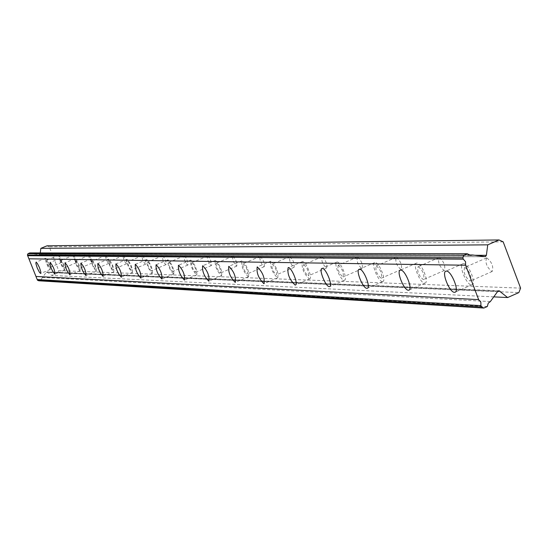 <?xml version="1.0" encoding="UTF-8"?>
<svg xmlns="http://www.w3.org/2000/svg" width="548" height="548" viewBox="0 0 548 548"><rect width="100%" height="100%" fill="white"/><g stroke="black" fill="none" stroke-linecap="round" stroke-linejoin="round"><path stroke-width="0.41" stroke-dasharray="2.74 2.06" d="M464.882 267.451C469.903 271.609 471.718 276.137 470.335 281.049L470.047 281.076C465.033 276.904 463.224 272.37 464.608 267.486L464.882 267.451M486.788 257.896C491.878 262.013 493.686 266.534 492.22 271.459L491.926 271.493C486.85 267.362 485.042 262.841 486.508 257.937L486.788 257.896M46.436 260.245L48.621 263.78L49.382 267.499L47.149 263.972L46.436 260.245M58.705 255.163L60.91 258.677L61.643 262.41L59.396 258.896L58.705 255.163M60.78 260.492L63.054 264.129L63.815 267.965L61.492 264.335L60.78 260.492M73.405 255.258L75.693 258.875L76.425 262.718L74.083 259.101L73.213 256.19L73.405 255.258M76.021 260.759L78.391 264.499L79.145 268.458L76.72 264.718L75.823 261.718L76.021 260.759M89.009 255.354L91.393 259.088L92.126 263.054L89.687 259.327L88.797 256.32L89.009 255.354M92.235 261.033L94.708 264.896L95.51 267.356L95.462 268.986L94.489 268.143L92.927 265.129L92.009 262.033L92.235 261.033M105.613 255.464L108.1 259.307L109.011 262.41L108.826 263.403L107.84 262.567L106.278 259.56L105.374 256.464L105.613 255.464M109.525 261.334L112.1 265.314L112.922 267.856L112.854 269.548L111.826 268.678L110.203 265.568L109.271 262.362L109.525 261.334M123.314 255.574L125.91 259.546L126.841 262.752L126.636 263.78L125.595 262.917L123.971 259.814L123.047 256.615L123.314 255.574M127.992 261.649L128.999 262.547L130.691 265.766L131.65 269.082L131.431 270.143L130.349 269.246L128.664 266.033L127.705 262.725L127.992 261.649M142.227 255.697L143.679 257.231L144.946 259.793L145.775 262.424L145.658 264.177L144.549 263.287L142.864 260.081L141.918 256.772L142.227 255.697M147.775 261.992L149.282 263.588L150.597 266.253L151.577 269.685L151.33 270.787L150.179 269.856L148.419 266.534L147.446 263.102L147.775 261.992M162.475 255.827L163.557 256.745L165.318 260.067L166.174 262.787L166.023 264.609L164.852 263.691L163.092 260.369L162.133 256.944L162.475 255.827M169.003 262.355L170.599 264.013L171.969 266.766L172.853 269.589L172.689 271.472L171.462 270.513L169.633 267.068L168.64 263.519L169.003 262.355M184.21 255.964L185.827 257.608L187.197 260.355L188.176 263.917L187.882 265.068L186.635 264.115L184.799 260.684L183.82 257.128L184.21 255.964M191.855 262.752L193.547 264.465L194.978 267.321L195.883 270.246L195.677 272.212L194.369 271.219L192.451 267.643L191.444 263.958L191.855 262.752M207.596 256.115L208.815 257.101L210.74 260.67L211.74 264.362L211.405 265.561L210.076 264.574L208.151 261.012L207.158 257.327L207.596 256.115M216.515 263.177L217.796 264.211L219.81 267.924L220.844 271.767L220.481 273.014L219.084 271.979L217.077 268.267L216.049 264.437L216.515 263.177M232.832 256.272C235.873 259.314 237.188 262.588 236.784 266.095L236.668 266.109C233.626 263.061 232.311 259.786 232.715 256.293L232.832 256.272M243.209 263.636C246.408 266.814 247.785 270.233 247.34 273.877L247.21 273.89C244.011 270.698 242.641 267.287 243.086 263.65L243.209 263.636M260.149 256.45C263.382 259.608 264.752 263.013 264.259 266.671L264.122 266.691C260.889 263.519 259.519 260.115 260.019 256.464L260.149 256.45M272.205 264.136C275.623 267.445 277.055 271.007 276.507 274.815L276.356 274.829C272.945 271.507 271.513 267.951 272.068 264.15L272.205 264.136M289.81 256.642C293.269 259.923 294.694 263.478 294.091 267.301L293.94 267.314C290.488 264.026 289.063 260.471 289.666 256.656L289.81 256.642M303.811 264.677C307.469 268.13 308.962 271.849 308.298 275.836L308.134 275.856C304.476 272.39 302.982 268.671 303.647 264.698L303.811 264.677M322.135 256.848C325.834 260.266 327.327 263.978 326.608 267.979L326.437 268.006C322.731 264.568 321.244 260.862 321.971 256.868L322.135 256.848M338.39 265.273C342.322 268.876 343.884 272.774 343.082 276.952L342.89 276.973C338.965 273.356 337.404 269.465 338.205 265.294L338.39 265.273M357.495 257.074C361.475 260.643 363.036 264.526 362.173 268.732L361.975 268.753C358.002 265.17 356.44 261.286 357.31 257.094L357.495 257.074M376.387 265.924C380.634 269.698 382.271 273.781 381.305 278.185L381.093 278.206C376.853 274.425 375.216 270.335 376.181 265.951L376.387 265.924M396.341 257.32C400.643 261.054 402.28 265.129 401.246 269.548L401.026 269.575C396.731 265.828 395.094 261.752 396.129 257.348L396.341 257.32M418.336 266.65C422.94 270.602 424.666 274.904 423.508 279.542L423.255 279.569C418.658 275.596 416.939 271.301 418.097 266.677L418.336 266.65M439.222 257.594C443.887 261.506 445.606 265.794 444.373 270.459L444.12 270.486C439.462 266.554 437.749 262.266 438.975 257.629L439.222 257.594M29.811 252.909L31.654 253.793L39.072 254.436L484.425 256.717M471.479 284.857L471.931 284.809C476.876 284.124 468.472 263.17 463.45 263.663L463.026 263.711C458.135 264.472 466.423 285.193 471.479 284.857M50.135 269.527L50.382 268.13L49.032 263.718L46.847 259.423L45.559 258.238L45.573 260.54L46.738 264.026L48.375 267.451L50.135 269.527M64.589 270.054L64.678 270.041C64.616 265.958 63.041 262.081 59.958 258.416L59.876 258.423C59.931 262.499 61.506 266.369 64.589 270.054M79.94 270.609L80.035 270.596C80.022 266.383 78.398 262.389 75.172 258.615L75.083 258.622C75.09 262.828 76.713 266.821 79.94 270.609M96.27 271.205L96.373 271.192C96.414 266.835 94.742 262.711 91.358 258.82L91.263 258.834C91.221 263.177 92.886 267.301 96.27 271.205M113.683 271.835L113.792 271.822C113.895 267.314 112.176 263.061 108.62 259.046L108.518 259.06C108.408 263.554 110.134 267.808 113.683 271.835M132.287 272.514L132.411 272.5C132.582 267.835 130.801 263.43 127.061 259.286L126.951 259.3C126.773 263.951 128.554 268.356 132.287 272.514M152.207 273.24L152.344 273.226C152.591 268.383 150.748 263.828 146.809 259.546L146.686 259.56C146.432 264.383 148.275 268.938 152.207 273.24M173.593 274.021L173.737 274C174.079 268.979 172.168 264.246 168.01 259.821L167.866 259.841C167.524 264.842 169.435 269.568 173.593 274.021M196.602 274.856L196.766 274.836C197.205 269.609 195.225 264.705 190.82 260.115L190.67 260.136C190.225 265.342 192.204 270.246 196.602 274.856M221.433 275.76L221.618 275.74C222.18 270.294 220.118 265.198 215.446 260.437L215.275 260.458C214.713 265.876 216.768 270.972 221.433 275.76M248.319 276.74L248.525 276.713C249.217 271.041 247.08 265.732 242.1 260.786L241.908 260.807C241.209 266.458 243.346 271.767 248.319 276.74M277.514 277.802L277.747 277.774C278.596 271.842 276.363 266.307 271.055 261.163L270.835 261.191C269.979 267.088 272.205 272.63 277.514 277.802M309.332 278.959L309.593 278.925C312.949 278.494 305.976 261.163 302.606 261.567L302.366 261.601C301.325 267.78 303.647 273.562 309.332 278.959M344.144 280.227L344.445 280.192C348.11 279.706 340.835 261.595 337.136 262.019L336.856 262.054C333.225 262.595 340.418 280.535 344.144 280.227M382.394 281.617L382.737 281.576C386.772 281.035 379.154 262.067 375.079 262.513L374.764 262.554C370.77 263.156 378.291 281.932 382.394 281.617M424.625 283.152L425.015 283.111C429.468 282.501 421.481 262.588 416.966 263.061L416.603 263.102C412.192 263.773 420.083 283.48 424.625 283.152M39.072 254.436L39.614 254.402L40.244 252.929M503.18 241.846L49.224 246.799L58.711 270.596L520.6 288.118M58.711 270.596L57.759 272.89L518.846 292.591M46.97 245.826L49.224 246.799M57.759 272.89L51.67 275.425L46.998 271.924L46.224 272.349L40.648 280.014L38.798 280.781M487.282 306.538L40.648 280.014M490.337 301.585L42.299 277.473M497.591 291.577L46.224 272.349M493.755 296.872L51.67 275.425M468.793 254.984L32.743 253.553M47.471 272.109L498.077 291.029M474.643 255.279L40.134 253.724M492.22 271.459L470.335 281.049M61.643 262.41L49.382 267.499M76.425 262.718L63.815 267.965M92.126 263.054L79.145 268.458M108.826 263.403L95.462 268.986M126.636 263.78L112.854 269.548M145.658 264.177L131.431 270.143M166.023 264.609L151.33 270.787M187.882 265.068L172.689 271.472M211.405 265.561L195.677 272.212M236.784 266.095L220.481 273.014M264.259 266.671L247.34 273.877M294.091 267.301L276.507 274.815M326.608 267.979L308.298 275.836M362.173 268.732L343.082 276.952M401.246 269.548L381.305 278.185M444.373 270.459L423.508 279.542M470.705 255.464L31.654 253.793M471.931 284.809L455.292 292.111M50.217 269.513L40.73 273.459M64.678 270.041L54.923 274.103M80.035 270.596L70 274.781M96.373 271.192L86.043 275.507M113.792 271.822L103.147 276.281M132.411 272.5L121.43 277.11M152.344 273.226L141.007 277.994M173.737 274L162.023 278.946M196.766 274.836L184.649 279.966M221.618 275.74L209.069 281.069M248.525 276.713L235.503 282.261M277.747 277.774L264.232 283.556M309.593 278.925L295.543 284.96M344.445 280.192L329.821 286.501M382.737 281.576L367.496 288.186M425.015 283.111L409.103 290.05M484.816 256.772L39.285 254.471M486.508 257.937L464.608 267.486M58.657 255.169L46.388 260.252M73.35 255.265L60.732 260.499M88.954 255.361L75.967 260.766M105.552 255.471L92.174 261.047M123.245 255.587L109.456 261.341M142.151 255.704L127.924 261.663M162.393 255.841L147.693 261.999M184.114 255.978L168.914 262.369M207.493 256.128L191.752 262.766M232.715 256.293L216.405 263.191M260.019 256.464L243.086 263.65M289.666 256.656L272.068 264.15M321.971 256.868L303.647 264.698M357.31 257.094L338.205 265.294M396.129 257.348L376.181 265.951M438.975 257.629L418.097 266.677M463.026 263.711L445.99 271.137M45.559 258.238L36.031 262.184M59.876 258.423L50.08 262.485M75.083 258.622L65 262.814M91.263 258.834L80.878 263.156M108.518 259.06L97.811 263.526M126.951 259.3L115.895 263.924M146.686 259.56L135.267 264.348M167.866 259.841L156.064 264.8M190.67 260.136L178.443 265.287M215.275 260.458L202.602 265.814M241.908 260.807L228.756 266.383M270.835 261.191L257.163 267.006M302.366 261.601L288.125 267.684M336.856 262.054L322.012 268.424M374.764 262.554L359.248 269.239M416.603 263.102L400.362 270.137M499.016 290.755L46.998 271.924"/><path stroke-width="0.82" d="M462.827 257.861L463.868 255.231L467.3 253.738L29.811 252.909L27.962 253.676L27.4 255.019L462.827 257.861L463.327 259.177L465.56 261.725L465.615 265.225L28.914 258.8L27.4 255.019M467.3 253.738L470.705 255.464L472.719 254.991L485.425 256.649L486.384 255.32L487.747 244.846L499.029 239.949L503.18 241.846L520.6 288.118L518.846 292.591L507.626 297.55L499.016 290.755L497.591 291.577L490.337 301.585L488.275 303.14L487.282 306.538L483.863 308.051L481.418 306.955L37.476 280.22L28.914 258.8M454.463 292.317L454.915 292.276C459.765 291.632 451.333 270.637 446.408 271.089L445.99 271.137C441.188 271.849 449.504 292.611 454.463 292.317M40.62 273.479L40.853 272.089L39.49 267.677L37.305 263.376L36.031 262.184L35.88 263.567L37.237 267.965L39.408 272.26L40.62 273.479M54.807 274.123L54.889 274.116C54.793 270.041 53.218 266.164 50.156 262.478L50.08 262.485C50.169 266.547 51.745 270.431 54.807 274.123M69.87 274.808L69.959 274.801C69.911 270.596 68.288 266.595 65.089 262.8L65 262.814C65.048 267.006 66.664 271.007 69.87 274.808M85.899 275.541L85.995 275.528C86.002 271.185 84.323 267.054 80.974 263.15L80.878 263.156C80.871 267.493 82.543 271.616 85.899 275.541M102.99 276.315L103.099 276.308C103.161 271.808 101.428 267.547 97.907 263.513L97.811 263.526C97.743 268.006 99.469 272.274 102.99 276.315M121.245 277.151L121.368 277.137C121.498 272.479 119.711 268.075 116.005 263.91L115.895 263.924C115.765 268.561 117.546 272.973 121.245 277.151M140.802 278.041L140.932 278.028C141.137 273.199 139.288 268.636 135.39 264.328L135.267 264.348C135.061 269.15 136.904 273.719 140.802 278.041M161.797 278.994L161.941 278.98C162.229 273.966 160.317 269.232 156.201 264.78L156.064 264.8C155.769 269.787 157.68 274.521 161.797 278.994M184.388 280.021L184.553 280.007C184.943 274.795 182.957 269.883 178.593 265.266L178.443 265.287C178.052 270.472 180.032 275.384 184.388 280.021M208.774 281.131L208.959 281.117C209.459 275.692 207.397 270.582 202.767 265.794L202.602 265.814C202.096 271.212 204.151 276.322 208.774 281.131M235.174 282.336L235.38 282.316C236.01 276.658 233.866 271.342 228.941 266.362L228.756 266.383C228.112 272.02 230.256 277.336 235.174 282.336M263.848 283.638L264.081 283.617C264.869 277.706 262.629 272.157 257.375 266.979L257.163 267.006C256.368 272.89 258.601 278.432 263.848 283.638M295.112 285.063L295.365 285.035C298.66 284.631 291.673 267.273 288.364 267.65L288.125 267.684C287.159 273.842 289.481 279.631 295.112 285.063M329.314 286.625L329.608 286.59C333.211 286.138 325.909 267.993 322.279 268.39L322.012 268.424C318.443 268.931 325.656 286.899 329.314 286.625M366.907 288.33L367.242 288.296C371.195 287.789 363.557 268.787 359.557 269.198L359.248 269.239C355.33 269.801 362.872 288.618 366.907 288.33M408.404 290.221L408.794 290.18C413.165 289.611 405.15 269.664 400.718 270.096L400.362 270.137C396.033 270.774 403.945 290.509 408.404 290.221M481.418 306.955L480.918 305.647L480.863 302.154L478.637 299.619L465.615 265.225M40.244 252.929L40.867 248.347L46.97 245.826L499.029 239.949M483.863 308.051L38.798 280.781L37.476 280.22M27.667 255.697L463.327 259.177M478.637 299.619L35.969 276.452M480.918 305.647L37.209 279.542M507.626 297.55L493.755 296.872M487.747 244.846L40.867 248.347M472.719 254.991L468.793 254.984M463.868 255.231L27.962 253.676M498.077 291.029L499.892 291.104M486.384 255.32L474.643 255.279M455.292 292.111L454.915 292.276"/></g></svg>
